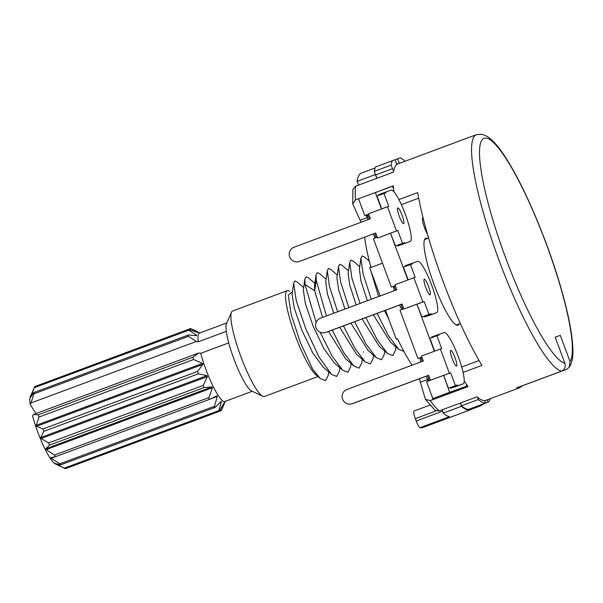 <?xml version="1.0" encoding="UTF-8"?>
<svg xmlns="http://www.w3.org/2000/svg" width="603" height="603" viewBox="0 0 603 603"><rect width="100%" height="100%" fill="white"/><g stroke="black" fill="none" stroke-linecap="round" stroke-linejoin="round"><path stroke-width="0.9" d="M370.988 267.468A85.098 15.218 -110.4 0 1 364.657 237.16M412.068 365.192A85.098 15.218 -110.4 0 1 397.483 338.698L396.231 339.142L385.483 310.259M380.169 295.952L369.745 267.928L382.49 263.187M397.483 338.698L396.231 339.142M442.27 409.761L443.205 413.1L461.423 406.316A129.931 23.231 69.6 0 0 470.4 409.799A129.931 23.231 69.6 0 0 471.395 409.264M470.4 409.799L422.756 427.535A129.931 23.231 -110.4 0 1 419.99 427.663L449.416 416.711A129.931 23.231 -110.4 0 1 443.205 413.1M555.197 337.25L560.293 335.351L570.016 361.514L569.277 367.242L566.549 369.338L522.786 385.626M485.92 400.302A126.133 22.552 -110.4 0 1 485.882 400.317A126.133 22.552 -110.4 0 1 485.845 400.332A126.133 22.552 -110.4 0 1 484.616 400.573A126.133 22.552 -110.4 0 1 477.629 397.332A126.133 22.552 -110.4 0 1 477.033 396.819L441.999 409.867A126.133 22.552 69.6 0 0 442.059 409.912L439.255 410.96L435.072 410.319L425.409 399.352L430.15 400.588L432.946 399.548A126.133 22.552 69.6 0 0 433.022 399.638L432.359 397.271M404.56 161.416L404.176 160.383A132.833 23.751 -110.4 0 0 400.324 157.835L397.603 158.815L399.299 163.375M397.603 158.815L395.063 159.765M358.536 198.779L355.514 199.902L352.74 203.942L352.921 189.395L355.664 186.191L393.503 172.111A126.133 22.552 -110.4 0 1 393.631 171.327A126.133 22.552 -110.4 0 1 396.819 164.491A126.133 22.552 -110.4 0 1 397.874 163.91A126.133 22.552 -110.4 0 1 397.912 163.895M396.819 164.491L395.048 159.742L375.518 166.978A132.833 23.751 -110.4 0 0 374.252 171.38L375.307 174.229A129.931 23.231 69.6 0 0 375.247 174.606L376.965 178.262M393.631 171.327L391.068 165.116A132.833 23.751 -110.4 0 1 392.334 160.722M522.869 385.543L519.515 387.797A126.133 22.552 69.6 0 1 519.477 387.812A126.133 22.552 69.6 0 1 516.598 387.872L561.438 371.184C564.71 369.594 565.863 366.986 564.905 363.353L555.182 337.198L560.293 335.351M393.94 191.799A126.133 22.552 -110.4 0 1 393.601 188.716A126.133 22.552 -110.4 0 1 393.344 185.822L380.674 190.533M463.081 372.413L481.948 365.388A126.133 22.552 -110.4 0 1 417.691 192.606L398.915 199.593M433.022 399.638L468.049 386.598A126.133 22.552 -110.4 0 1 466.179 383.998A126.133 22.552 -110.4 0 1 464.227 381.134M484.616 400.573L485.551 403.09A129.17 23.095 69.6 0 1 478.254 399.563L477.629 397.332M460.632 402.932L461.438 405.819A129.17 23.095 69.6 0 0 468.735 409.347L485.551 403.09M483.576 403.852L488.106 402.171L487.232 399.819M488.106 402.171A129.17 23.095 69.6 0 0 490.412 398.628M460.488 402.985L461.423 406.316M479.935 405.178A7.598 1.357 69.6 0 0 480.817 405.759A7.598 1.357 69.6 0 0 480.817 405.751L470.31 409.671A7.598 1.357 -110.4 0 1 469.428 409.09M427.03 378.322A15.196 2.714 69.6 0 0 427.369 379.596L427.821 381.209M432.185 396.804L432.946 399.548M393.601 188.716L392.455 186.282L358.521 198.726L364.792 215.603L367.604 214.585L369.315 219.183M376.174 237.635L374.621 233.451M377.267 237.228L373.378 238.675L391.385 287.103L394.196 286.086L395.711 290.171M402.766 309.135L401.033 304.47M403.852 308.728L399.97 310.176L417.977 358.604L420.788 357.587L422.213 361.423M429.359 380.636L427.527 375.714M434.65 351.112L429.916 338.343L436.919 335.735L441.675 348.557L421.467 356.019L423.314 361.009L346.951 389.44A7.598 7.477 71.9 0 0 342.534 399.028A7.598 7.477 71.9 0 0 352.235 403.686L428.597 375.254L430.444 380.244L426.555 381.676L432.833 398.56L466.775 386.116L466.179 383.998M367.476 218.339A15.196 2.714 -110.4 0 1 367.137 217.638L365.976 215.173M358.755 185.046L357.036 181.382A129.931 23.231 -110.4 0 1 361.521 173.046L375.111 167.988M390.488 233.218L377.561 238.012L396.48 230.964L387.48 206.754L388.762 206.301L383.998 193.48L386.033 192.756L385.769 192.048L391.151 190.149A27.354 4.892 -110.4 0 1 405.276 214.125A27.354 4.892 -110.4 0 1 410.221 241.426A27.354 4.892 -110.4 0 1 410.206 241.426L403.203 244.034A27.354 4.892 -110.4 0 1 403.219 244.034A27.354 4.892 -110.4 0 1 403.203 244.034L397.822 245.934L397.558 245.225L395.515 245.941L390.488 233.218L407.877 279.965M379.016 195.334L378.759 194.656L385.769 192.048M381.744 208.887L376.988 196.088L383.998 193.48M375.33 192.463L381.473 208.985M456.222 386.455A27.354 4.892 -110.4 0 1 456.185 386.463A27.354 4.892 -110.4 0 1 456.154 386.478L450.727 388.249L450.464 387.541L448.406 388.211L443.65 375.39L449.65 392.297L466.775 386.116M431.936 337.59L431.703 336.956L444.14 332.577A27.354 4.892 -110.4 0 1 458.265 356.607A27.354 4.892 -110.4 0 1 463.194 383.855A27.354 4.892 -110.4 0 1 463.157 383.87L450.727 388.249M429.735 315.233A27.354 4.892 -110.4 0 1 429.698 315.248A27.354 4.892 -110.4 0 1 429.668 315.263L424.226 317.012L423.962 316.304L421.904 316.967L416.899 304.221L434.371 351.217M405.45 266.338L405.216 265.719L417.66 261.355A27.354 4.892 -110.4 0 1 431.786 285.4A27.354 4.892 -110.4 0 1 436.708 312.64A27.354 4.892 -110.4 0 1 436.67 312.656L424.226 317.012M408.156 279.86L403.422 267.091L412.49 263.82L412.226 263.112M427.376 238.524A46.348 8.284 69.6 0 0 425.726 238.328A46.348 8.284 69.6 0 0 434.1 284.624A46.348 8.284 69.6 0 0 458.039 325.213A46.348 8.284 69.6 0 0 458.054 325.205A46.348 8.284 69.6 0 0 459.192 323.977M410.206 241.426L397.822 245.934M404.824 243.326L404.56 242.617L397.558 245.225M404.56 242.617L395.515 245.941M402.525 243.333L397.761 230.512L390.752 233.12M397.761 230.512L396.48 230.964M391.385 287.103L395.297 285.649M387.48 206.754L368.561 213.794L370.415 218.776L294.045 247.207A7.598 7.477 70.6 0 0 289.666 256.878A7.598 7.477 70.6 0 0 299.344 261.453L375.707 233.022L377.561 238.012M368.704 214.178L367.604 214.585M364.792 215.603L368.697 214.148M397.769 207.952A8.359 1.492 69.6 0 0 397.761 207.952A8.359 1.492 69.6 0 0 399.276 216.296A8.359 1.492 69.6 0 0 403.588 223.623A8.359 1.492 69.6 0 0 403.595 223.623A8.359 1.492 69.6 0 0 402.088 215.279A8.359 1.492 69.6 0 0 397.769 207.952M299.224 261.491L300.505 261.039A7.598 7.477 -109.4 0 0 300.626 261.001L375.714 233.044M418.686 198.168L401.357 204.621M479.084 360.541L461.694 367.008M427.444 234.107A9.874 1.764 -110.4 0 1 423.366 224.18A9.874 1.764 -110.4 0 1 422.786 217.962L423.072 217.856M377.109 178.209L375.586 174.976L392.402 168.712M375.586 174.976L375.307 174.229M357.036 181.382L375.247 174.606M391.068 165.116L374.252 171.38M352.74 203.942L360.127 220.246A15.196 2.714 -110.4 0 0 361.114 222.243M461.438 405.819L478.254 399.563M432.833 398.56L449.65 392.297M443.393 375.473L430.444 380.244L449.363 373.204L440.386 348.979M421.896 357.18L420.788 357.587M417.977 358.604L421.881 357.149M416.899 304.221L403.95 308.992L422.861 301.952L413.884 277.727L394.973 284.767L396.819 289.757L320.449 318.188A7.598 7.477 72.1 0 0 316.032 327.761A7.598 7.477 72.1 0 0 325.424 332.539L326.72 332.125A7.598 7.477 -107.9 0 0 327.03 332.019L402.118 304.063M325.424 332.539A7.598 7.477 72.1 0 0 325.733 332.434L402.095 304.002L403.95 308.992M395.304 285.679L394.196 286.086M410.424 264.483L415.181 277.312L413.884 277.727M431.235 314.404L430.972 313.696L423.962 316.304M430.972 313.696L421.904 316.967M428.914 314.359L424.158 301.53L417.155 304.138M424.158 301.53L422.861 301.952M424.263 279.166A8.359 1.492 69.6 0 0 424.248 279.174A8.359 1.492 69.6 0 0 425.756 287.495A8.359 1.492 69.6 0 0 430.067 294.844A8.359 1.492 69.6 0 0 430.082 294.837A8.359 1.492 69.6 0 0 428.575 286.515A8.359 1.492 69.6 0 0 424.263 279.166M436.919 335.735L438.976 335.064L438.713 334.348M457.73 385.641L457.466 384.933L450.464 387.541M457.466 384.933L448.406 388.211M455.408 385.603L450.66 372.782L443.65 375.39M450.66 372.782L449.363 373.204M351.948 403.784L353.245 403.362A7.598 7.477 -108.1 0 0 353.524 403.264L428.62 375.307M450.743 350.388A8.359 1.492 69.6 0 0 450.735 350.388A8.359 1.492 69.6 0 0 452.235 358.717A8.359 1.492 69.6 0 0 456.554 366.059A8.359 1.492 69.6 0 0 456.569 366.051A8.359 1.492 69.6 0 0 455.061 357.73A8.359 1.492 69.6 0 0 450.743 350.388M419.507 378.699A15.196 2.714 69.6 0 0 420.366 382.204L425.409 399.352M419.99 427.663A7.598 1.357 -110.4 0 1 416.221 421L415.346 418.648A7.598 1.357 -110.4 0 1 413.975 411.065A7.598 1.357 -110.4 0 1 413.982 411.065L429.969 405.11L413.975 411.065M371.267 299.269L363.059 273.8L360.911 258.19L362.086 255.936L364.657 257.097M395.455 350.268L392.764 355.589L387.533 353.524L377.282 339.949L365.87 317.555M360.059 303.445L351.843 277.923L349.71 262.328L350.878 260.112L353.328 261.159M384.247 354.398L381.556 359.765L376.317 357.692L366.066 344.109L354.662 321.731M342.18 265.388L339.67 264.287L338.494 266.518L340.635 282.129L348.843 307.613M388.935 319.522L384.533 310.605M378.594 296.54L370.951 271.184M370.506 267.642L370.506 265.659M390.442 342.082L373.325 314.781M367.378 300.716L361.016 281.186L359.358 269.277M379.144 346.182L362.117 318.957M356.169 304.884L349.793 285.317L348.142 273.491M403.92 351.436L398.711 349.325L388.475 335.743L377.086 313.379M368.034 350.433L350.908 323.125M344.961 309.06L338.592 289.515L336.911 277.802L338.502 266.511M372.993 358.913L370.348 363.941L365.086 361.845L356.531 354.36L339.693 327.301M333.753 313.236L327.376 293.669L325.741 281.752M345.609 358.777L328.484 331.477M322.545 317.404L314.698 290.714L314.517 286.018M361.845 362.599L359.139 368.109L353.878 366.021L343.635 352.438L332.245 330.075M326.427 315.957L316.236 280.395L316.078 274.847L317.246 272.631L319.575 273.566L326.087 279.272M337.635 311.789L329.426 286.282L327.286 270.679L328.454 268.456L330.821 269.428M365.086 361.845L354.85 348.263L343.454 325.899M320.163 332.261L331.967 355.838L342.655 370.182L347.931 372.285L350.607 367.008M314.879 283.44L308.352 277.727L306.038 276.8L304.869 279.046L305.028 284.571L316.123 322.469M328.168 375.533L325.507 380.629L320.246 378.533L319.153 377.576L312.603 369.096L300.422 342.768L291.196 314.495L288.287 295.169L292.455 291.814M320.246 378.533L312.603 369.096M339.399 371.177L336.715 376.453L331.484 374.388L319.077 357.082L305.796 328.876L296.261 300.626L293.661 283.206L294.829 280.975L297.279 282.023M334.303 362.87L323.901 348.64L313.13 326.117L305.427 303.814L303.324 290.088M323.185 367.121L312.723 352.853L301.937 330.323L294.219 307.99L292.078 294.49L293.661 283.191M289.591 291.272A45.587 8.148 69.6 0 0 287.254 290.684A45.587 8.148 69.6 0 0 287.096 308.163A45.587 8.148 -110.4 0 0 301.523 350.916A45.587 8.148 -110.4 0 0 317.608 376.023M318.052 376.513L264.423 396.48A45.587 8.148 -110.4 0 1 262.765 396.284A45.587 8.148 -110.4 0 1 232.449 328.507A45.587 8.148 -110.4 0 1 231.484 312.256A45.587 8.148 -110.4 0 1 232.607 311.027L287.254 290.684M35.992 413.568L30.15 404.387L31.017 402.992L196.322 341.456L198.297 341.795L226.321 331.364A36.474 6.52 -110.4 0 1 226.487 323.683L231.484 312.256M226.321 331.364A36.474 6.52 69.6 0 0 227.256 336.685A36.474 6.52 69.6 0 0 228.748 342.888A36.474 6.52 -110.4 0 0 251.511 390.91L262.765 396.284M196.322 341.456L188.43 336.323C187.284 335.502 187.262 335.064 188.355 335.019L33.776 392.568C34.25 392.025 34.273 392.463 33.851 393.865L31.017 402.992M191.234 328.801L189.078 329.607C187.902 329.291 187.812 329.479 188.837 330.173C187.812 329.479 187.902 329.291 189.093 329.607L197.927 332.555L191.792 329.05M195.802 335.577L196.684 335.245L188.837 330.173L34.258 387.714L30.753 397.015M196.684 335.245L196.646 335.652L196.684 335.245M188.355 335.019L196.646 335.652M198.297 341.795A36.474 6.52 -110.4 0 1 199.359 333.135L226.826 322.914M199.917 332.924L190.691 328.522L37.16 385.694M30.15 404.387A36.474 6.52 -110.4 0 1 30.316 396.714L34.748 386.598L188.204 329.472M30.436 397.528L33.776 392.568M34.258 387.714L34.522 387.156M252.273 391.272L224.806 401.492A36.474 6.52 -110.4 0 1 200.724 353.328L228.748 342.888M218.783 411.578L65.328 468.697L55.34 463.933A36.474 6.52 -110.4 0 1 32.577 415.919L33.444 414.517L198.756 352.981L200.724 353.328M33.444 414.517L38.268 414.826L192.847 357.285L198.756 352.981M64.792 468.425L55.212 463.541L60.699 464.845C61.408 464.943 61.144 464.604 59.908 463.813L51.097 458.31L50.712 457.715L55.408 456.742L54.474 455.061L46.227 449.604L45.813 448.768L49.552 445.104L48.587 442.964L41.2 438.487L40.8 437.507L43.831 431.326L42.964 428.997L36.625 426.283L36.286 425.281L38.946 417.072L38.268 414.826M192.847 357.285L193.525 359.531L202.495 363.413L202.834 364.416L197.543 371.448L198.41 373.785L207.01 375.631L207.409 376.611L203.166 385.423L204.123 387.563L212.022 386.892L212.437 387.729L209.053 397.513C208.661 398.937 208.97 399.503 209.987 399.201L55.408 456.742M216.922 395.839L217.306 396.435L216.922 395.839L209.987 399.201M59.908 463.813L214.48 406.271L217.306 396.435L210.372 399.013M214.48 406.271C214.155 407.643 214.419 407.982 215.279 407.296L60.699 464.845M221.128 401.387L221.422 401.666L221.128 401.387L215.279 407.296M64.227 468.177L218.806 410.628L221.422 401.666L220.547 401.99M218.806 410.628C218.482 411.819 218.67 411.902 219.364 410.877L221.505 410.07L224.12 402.864L219.364 410.877C218.67 411.902 218.482 411.819 218.806 410.628M221.505 410.07L221.761 409.512M218.859 411.525L221.278 410.628L225.364 401.289M55.491 463.436L54.918 463.262M55.137 456.803L51.097 458.31L50.712 457.715M476.385 134.68A126.133 22.552 69.6 0 0 476.347 134.695A126.133 22.552 69.6 0 0 496.555 253.516A126.133 22.552 69.6 0 0 561.438 371.184M355.514 199.902A126.133 22.552 -110.4 0 1 355.664 186.191M439.255 410.96A126.133 22.552 -110.4 0 1 430.15 400.588M299.344 261.453L300.626 261.001M570.016 361.514A120.05 21.467 69.6 0 0 520.555 184.33A120.05 21.467 69.6 0 0 486.47 196.638A120.05 21.467 69.6 0 0 564.905 363.353M367.137 217.638L360.127 220.246M436.67 312.656L429.668 315.263M325.733 332.434L327.03 332.019M463.157 383.87L456.154 386.478M352.235 403.686L353.524 403.264M427.369 379.596L420.366 382.204M415.346 418.648L436.067 410.937M416.221 421L442.662 411.156M316.236 280.395L314.698 290.714L305.028 284.571M33.851 393.865L188.43 336.323M38.946 417.072L193.525 359.531M209.754 399.284L55.544 456.69M209.053 397.513L54.474 455.061M46.227 449.604L212.437 387.729M45.813 448.768L212.022 386.892M49.552 445.104L204.123 387.563M48.587 442.964L203.166 385.423M41.2 438.487L207.409 376.611M40.8 437.507L207.01 375.631M43.831 431.326L198.41 373.785M42.964 428.997L197.543 371.448M36.625 426.283L202.834 364.416M36.286 425.281L202.495 363.413M519.515 387.797L485.882 400.317M569.277 367.242C572.111 362.802 573.302 356.599 572.85 348.624C572.232 333.142 568.056 312.188 560.33 285.754C547.532 241.728 525.816 190.013 508.02 161.355C500.43 148.798 493.473 140.469 487.156 136.361L482.166 134.303L476.347 134.695L397.874 163.91M410.221 241.426L403.219 244.034M373.099 234.017L375.27 237.974M367.815 219.748L366.843 214.864M428.597 238.072L424.58 239.564M460.368 323.54L456.388 325.017M397.573 164.031L396.277 163.029M436.708 312.64L429.698 315.248M399.488 305.043L401.922 309.452M394.234 290.721L393.367 286.387M463.194 383.855L456.185 386.463M425.989 376.287L428.575 380.93M420.728 361.973L419.899 357.911M480.817 405.759L483.614 403.814M484.948 401.462L485.189 400.513M364.416 256.886L369.345 261.197M395.417 350.531L395.93 346.883M353.177 261.031L359.72 266.752M384.201 354.768L384.722 351.059M341.999 265.237L348.504 270.928M387.541 353.531L378.97 346.024M349.71 262.32L348.127 273.604M398.711 349.318L390.149 341.826M360.918 258.19L359.335 269.466M367.747 350.185L376.317 357.685M325.71 281.963L327.293 270.687M345.308 358.521L353.878 366.013M330.776 269.39L337.296 275.089M361.777 363.089L362.297 359.403M363.308 352.197L363.36 351.813M350.577 367.227L351.089 363.571M373.513 355.227L372.993 358.921M331.484 374.38L322.906 366.88M304.869 279.053L303.286 290.329M342.655 370.174L334.092 362.689M316.085 274.84L314.502 286.124M339.881 367.747L339.361 371.448M303.671 287.616L297.143 281.903M328.673 371.923L328.153 375.609"/></g></svg>
